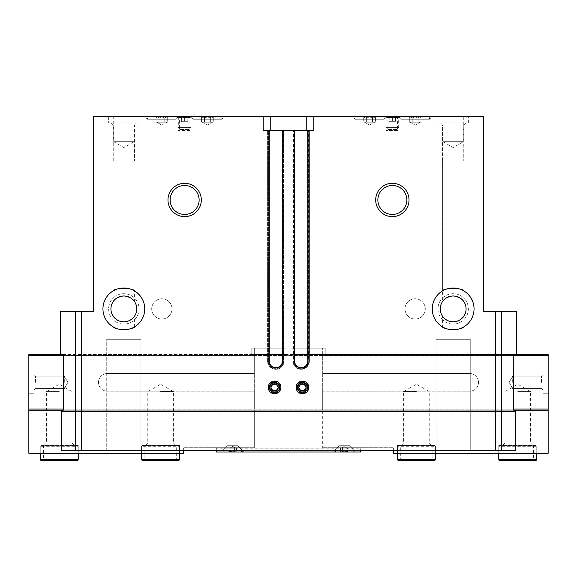 <?xml version="1.0" encoding="UTF-8"?>
<svg xmlns="http://www.w3.org/2000/svg" width="577" height="577" viewBox="0 0 577 577"><rect width="100%" height="100%" fill="white"/><g stroke="black" fill="none" stroke-linecap="round" stroke-linejoin="round"><path stroke-width="0.43" stroke-dasharray="2.88 2.16" d="M285.968 354.487L251.767 354.487L251.767 348.155L251.767 354.487L254.306 354.487L254.306 373.485L254.306 348.155L254.306 354.487L251.767 354.487L251.767 348.155L254.306 348.155L251.767 348.155L251.767 354.487L285.968 354.487L285.968 348.155L251.767 348.155L285.968 348.155L285.968 354.487M346.056 452.015C346.662 450.933 347.275 450.933 347.888 452.015C347.282 450.933 346.676 450.933 346.056 452.015L347.888 452.015L346.056 452.015C344.844 450.933 343.625 450.933 342.399 452.015C343.618 450.933 344.837 450.933 346.056 452.015L342.399 452.015L346.056 452.015C346.662 450.933 347.275 450.933 347.888 452.015C347.282 450.933 346.676 450.933 346.056 452.015L347.888 452.015L346.056 452.015C344.844 450.933 343.625 450.933 342.399 452.015C343.618 450.933 344.837 450.933 346.056 452.015L342.399 452.015L346.056 452.015L346.056 448.214L346.972 448.214L340.574 448.214L346.972 448.214L346.056 448.214L346.056 452.015L346.056 448.978L346.972 448.978L344.231 448.978L346.972 448.978L344.231 448.978L346.056 448.978L346.056 452.015M340.574 448.978L341.49 448.978L340.574 448.978L340.574 452.015C341.18 450.933 341.786 450.933 342.399 452.015C341.8 450.933 341.187 450.933 340.574 452.015L342.399 452.015L340.574 452.015C341.18 450.933 341.786 450.933 342.399 452.015C341.8 450.933 341.187 450.933 340.574 452.015L342.399 452.015L340.574 452.015L340.574 448.214M234.601 452.015C235.2 450.933 235.813 450.933 236.426 452.015C235.82 450.933 235.214 450.933 234.601 452.015L236.426 452.015L234.601 452.015C233.382 450.933 232.163 450.933 230.944 452.015C232.156 450.933 233.375 450.933 234.601 452.015L230.944 452.015L234.601 452.015C235.2 450.933 235.813 450.933 236.426 452.015C235.82 450.933 235.214 450.933 234.601 452.015L236.426 452.015L234.601 452.015C233.382 450.933 232.163 450.933 230.944 452.015C232.156 450.933 233.375 450.933 234.601 452.015L230.944 452.015L234.601 452.015L234.601 448.214L229.112 448.214L235.51 448.214L234.601 448.214L234.601 452.015L234.601 448.214L236.426 448.214L230.028 448.214L230.944 448.214L230.944 452.015C230.338 450.933 229.725 450.933 229.112 452.015C229.718 450.933 230.324 450.933 230.944 452.015L229.112 452.015L230.944 452.015C230.338 450.933 229.725 450.933 229.112 452.015C229.718 450.933 230.324 450.933 230.944 452.015L229.112 452.015L230.944 452.015L230.944 448.214L229.112 448.214L229.112 452.015L229.112 448.214L235.51 448.214L234.601 448.214L234.601 452.015M210.367 116.626L213.288 116.626L210.367 116.626C211.333 118.357 212.307 118.357 213.288 116.626C212.314 118.357 211.341 118.357 210.367 116.626L204.51 116.626L210.367 116.626C208.42 118.357 206.465 118.357 204.51 116.626C206.458 118.357 208.412 118.357 210.367 116.626L213.288 116.626L210.367 116.626C211.333 118.357 212.307 118.357 213.288 116.626C212.314 118.357 211.341 118.357 210.367 116.626L201.589 116.626C202.563 118.357 203.537 118.357 204.51 116.626C203.544 118.357 202.563 118.357 201.589 116.626L210.367 116.626C208.42 118.357 206.465 118.357 204.51 116.626C206.458 118.357 208.412 118.357 210.367 116.626L210.367 122.194L213.288 122.194L213.288 116.626L213.288 122.194L210.367 122.194L210.367 116.626L210.367 122.194L207.439 122.194L211.824 122.194L204.51 122.194L204.51 116.626L201.589 116.626C202.563 118.357 203.537 118.357 204.51 116.626C203.544 118.357 202.563 118.357 201.589 116.626L204.51 116.626L204.51 122.194L207.439 122.194L201.589 122.194L201.589 116.626L201.589 122.194L213.288 122.194L210.367 122.194L210.367 116.626M372.49 116.626L375.411 116.626L372.49 116.626C373.456 118.357 374.437 118.357 375.411 116.626C374.437 118.357 373.463 118.357 372.49 116.626L366.633 116.626L372.49 116.626C370.542 118.357 368.588 118.357 366.633 116.626C368.58 118.357 370.535 118.357 372.49 116.626L375.411 116.626L372.49 116.626C373.456 118.357 374.437 118.357 375.411 116.626C374.437 118.357 373.463 118.357 372.49 116.626L363.712 116.626C364.686 118.357 365.659 118.357 366.633 116.626C365.667 118.357 364.693 118.357 363.712 116.626L372.49 116.626C370.542 118.357 368.588 118.357 366.633 116.626C368.58 118.357 370.535 118.357 372.49 116.626L372.49 122.194L375.411 122.194L375.411 116.626L375.411 122.194L372.49 122.194L372.49 116.626L372.49 122.194L366.633 122.194L366.633 116.626L363.712 116.626C364.686 118.357 365.659 118.357 366.633 116.626C365.667 118.357 364.693 118.357 363.712 116.626L366.633 116.626L366.633 122.194L369.561 122.194L363.712 122.194L363.712 116.626L363.712 122.194L375.411 122.194L372.49 122.194L372.49 116.626M353.852 117.888L385.27 117.888L353.852 117.888L385.27 117.888L353.852 117.888L353.852 116.626L385.27 116.626L353.852 116.626L385.27 116.626L353.852 116.626L353.852 117.888L355.201 119.237L383.921 119.237L355.201 119.237L353.852 117.888M355.201 119.237L383.921 119.237L355.201 119.237L355.201 116.626L383.921 116.626L355.201 116.626L383.921 116.626L355.201 116.626L355.201 119.237M191.73 117.888L223.148 117.888L191.73 117.888L223.148 117.888L191.73 117.888L191.73 116.626L223.148 116.626L191.73 116.626L223.148 116.626L191.73 116.626L191.73 117.888L193.079 119.237L221.799 119.237L193.079 119.237L191.73 117.888M193.079 119.237L221.799 119.237L193.079 119.237L193.079 116.626L221.799 116.626L193.079 116.626L221.799 116.626L193.079 116.626L193.079 119.237M418.087 116.626L421.008 116.626L418.087 116.626C419.053 118.357 420.027 118.357 421.008 116.626C420.034 118.357 419.061 118.357 418.087 116.626L412.23 116.626L418.087 116.626C416.14 118.357 414.185 118.357 412.23 116.626C414.178 118.357 416.132 118.357 418.087 116.626L421.008 116.626L418.087 116.626C419.053 118.357 420.027 118.357 421.008 116.626C420.034 118.357 419.061 118.357 418.087 116.626L409.309 116.626C410.283 118.357 411.257 118.357 412.23 116.626C411.264 118.357 410.283 118.357 409.309 116.626L418.087 116.626C416.14 118.357 414.185 118.357 412.23 116.626C414.178 118.357 416.132 118.357 418.087 116.626L418.087 122.194L421.008 122.194L421.008 116.626L421.008 122.194L418.087 122.194L418.087 116.626L418.087 122.194L415.159 122.194L419.544 122.194L412.23 122.194L412.23 116.626L409.309 116.626C410.283 118.357 411.257 118.357 412.23 116.626C411.264 118.357 410.283 118.357 409.309 116.626L412.23 116.626L412.23 122.194L415.159 122.194L409.309 122.194L409.309 116.626L409.309 122.194L421.008 122.194L418.087 122.194L418.087 116.626M164.77 116.626L167.691 116.626L164.77 116.626C165.736 118.357 166.717 118.357 167.691 116.626C166.717 118.357 165.743 118.357 164.77 116.626L158.913 116.626L164.77 116.626C162.822 118.357 160.868 118.357 158.913 116.626C160.86 118.357 162.815 118.357 164.77 116.626L167.691 116.626L164.77 116.626C165.736 118.357 166.717 118.357 167.691 116.626C166.717 118.357 165.743 118.357 164.77 116.626L155.992 116.626C156.966 118.357 157.939 118.357 158.913 116.626C157.947 118.357 156.973 118.357 155.992 116.626L164.77 116.626C162.822 118.357 160.868 118.357 158.913 116.626C160.86 118.357 162.815 118.357 164.77 116.626L164.77 122.194L167.691 122.194L167.691 116.626L167.691 122.194L164.77 122.194L164.77 116.626L164.77 122.194L158.913 122.194L158.913 116.626L155.992 116.626C156.966 118.357 157.939 118.357 158.913 116.626C157.947 118.357 156.973 118.357 155.992 116.626L158.913 116.626L158.913 122.194L161.841 122.194L155.992 122.194L155.992 116.626L155.992 122.194L167.691 122.194L164.77 122.194L164.77 116.626M146.132 117.888L177.55 117.888L146.132 117.888L177.55 117.888L146.132 117.888L146.132 116.626L177.55 116.626L146.132 116.626L177.55 116.626L146.132 116.626L146.132 117.888L147.481 119.237L176.201 119.237L147.481 119.237L146.132 117.888M147.481 119.237L176.201 119.237L147.481 119.237L147.481 116.626L176.201 116.626L147.481 116.626L176.201 116.626L147.481 116.626L147.481 119.237M399.45 117.888L430.868 117.888L399.45 117.888L430.868 117.888L399.45 117.888L399.45 116.626L430.868 116.626L399.45 116.626L430.868 116.626L399.45 116.626L399.45 117.888L400.799 119.237L429.519 119.237L400.799 119.237L399.45 117.888M400.799 119.237L429.519 119.237L400.799 119.237L400.799 116.626L429.519 116.626L400.799 116.626L429.519 116.626L400.799 116.626L400.799 119.237M432.26 308.89A20.902 20.902 0 0 0 463.605 326.993A20.902 20.902 0 0 0 463.605 290.794A20.902 20.902 0 0 0 432.26 308.89M442.393 290.981C441.679 287.685 464.629 287.692 463.922 290.981C464.615 287.685 441.701 287.685 442.393 290.981L442.393 160.954L463.922 160.954L442.393 160.954L463.922 160.954L442.393 160.954L442.393 301.749C442.898 299.427 446.483 297.501 453.14 295.972C459.811 297.487 463.41 299.413 463.922 301.749C463.41 299.427 459.833 297.501 453.19 295.972C446.504 297.487 442.905 299.413 442.393 301.749M442.393 326.806C441.679 330.102 464.629 330.087 463.922 326.806C464.615 330.094 441.701 330.094 442.393 326.806L442.393 316.03C442.898 318.36 446.483 320.285 453.14 321.815C459.811 320.293 463.41 318.367 463.922 316.03C463.41 318.353 459.833 320.278 453.19 321.815C446.504 320.3 442.905 318.374 442.393 316.03M102.944 308.89A20.902 20.902 0 0 0 134.297 326.993A20.902 20.902 0 0 0 134.297 290.794A20.902 20.902 0 0 0 102.944 308.89M113.078 290.981C112.371 287.685 135.321 287.692 134.607 290.981C135.306 287.685 112.392 287.685 113.078 290.981L113.078 160.954L134.607 160.954L113.078 160.954L134.607 160.954L113.078 160.954L113.078 301.749C113.59 299.427 117.167 297.501 123.831 295.972C130.503 297.487 134.095 299.413 134.607 301.749C134.102 299.427 130.525 297.501 123.875 295.972C117.196 297.487 113.597 299.413 113.078 301.749M113.078 326.806C112.371 330.102 135.321 330.087 134.607 326.806C135.306 330.094 112.392 330.094 113.078 326.806L113.078 316.03C113.59 318.36 117.167 320.285 123.831 321.815C130.503 320.293 134.095 318.367 134.607 316.03C134.102 318.353 130.525 320.278 123.875 321.815C117.196 320.3 113.597 318.374 113.078 316.03M440.237 308.89A12.918 12.918 0 0 0 459.617 320.084A12.918 12.918 0 0 0 459.617 297.703A12.918 12.918 0 0 0 440.237 308.89M110.928 308.89A12.918 12.918 0 0 0 130.301 320.084A12.918 12.918 0 0 0 130.301 297.703A12.918 12.918 0 0 0 110.928 308.89M497.951 450.752L360.697 450.752L515.715 450.752L515.715 411.488L61.285 411.488L61.285 450.752L497.951 450.752L497.951 346.892L307.75 346.892L307.75 361.072A6.585 6.585 0 0 1 301.165 367.664A6.585 6.585 0 0 1 294.58 361.072L294.075 361.072L294.58 361.072L294.58 130.553L292.936 130.553L313.83 130.553L270.764 130.553L313.83 130.553L313.83 116.626L483.555 116.374L483.555 311.429L516.487 311.429M269.25 130.553L269.25 361.072L269.25 130.553L267.598 130.553L284.064 130.553L282.42 130.553L282.42 346.892L294.58 346.892L282.42 346.892L282.42 361.072A6.585 6.585 0 0 1 275.835 367.664A6.585 6.585 0 0 1 269.25 361.072L268.738 361.072L269.25 361.072L269.25 130.553L263.17 130.553L270.764 130.553L263.17 130.553L263.17 116.626L93.445 116.374L93.445 311.429L60.513 311.429M284.064 130.553L282.925 130.553L284.064 130.553L284.064 361.072L284.064 130.553M282.42 130.553L282.42 361.072A6.585 6.585 0 0 1 275.835 367.664A6.585 6.585 0 0 1 269.25 361.072A6.585 6.585 0 0 0 275.835 367.664A6.585 6.585 0 0 0 282.42 361.072L282.925 361.072A7.09 7.09 0 0 1 275.835 368.169A7.09 7.09 0 0 1 268.738 361.072L268.738 130.553L268.738 361.072A7.09 7.09 0 0 0 275.835 368.169A7.09 7.09 0 0 0 282.925 361.072L282.42 361.072A6.585 6.585 0 0 1 275.835 367.664A6.585 6.585 0 0 1 269.25 361.072A6.585 6.585 0 0 0 275.835 367.664A6.585 6.585 0 0 0 282.42 361.072L282.42 130.553L294.58 130.553L294.58 361.072L294.58 130.553M309.402 130.553L308.262 130.553L309.402 130.553L309.402 361.072L309.402 130.553M294.58 361.072A6.585 6.585 0 0 0 301.165 367.664A6.585 6.585 0 0 0 307.75 361.072L308.262 361.072A7.09 7.09 0 0 1 301.165 368.169A7.09 7.09 0 0 1 294.075 361.072L294.075 130.553L294.075 361.072A7.09 7.09 0 0 0 301.165 368.169A7.09 7.09 0 0 0 308.262 361.072L307.75 361.072A6.585 6.585 0 0 1 301.165 367.664A6.585 6.585 0 0 1 294.58 361.072A6.585 6.585 0 0 0 301.165 367.664A6.585 6.585 0 0 0 307.75 361.072L307.75 130.553L308.262 130.553L307.75 130.553L307.75 346.892L497.951 346.892M437.957 308.89A15.197 15.197 0 0 0 460.756 322.053A15.197 15.197 0 0 0 460.756 295.727A15.197 15.197 0 0 0 437.957 308.89A15.197 15.197 0 0 0 460.756 322.053A15.197 15.197 0 0 0 460.756 295.727A15.197 15.197 0 0 0 437.957 308.89M405.025 308.89A10.134 10.134 0 0 0 420.222 317.667A10.134 10.134 0 0 0 420.222 300.119A10.134 10.134 0 0 0 405.025 308.89A10.134 10.134 0 0 0 415.159 319.023A10.134 10.134 0 0 0 425.292 308.89A10.134 10.134 0 0 0 415.159 298.756A10.134 10.134 0 0 0 405.025 308.89M108.642 308.89A15.197 15.197 0 0 0 131.441 322.053A15.197 15.197 0 0 0 131.441 295.727A15.197 15.197 0 0 0 108.642 308.89A15.197 15.197 0 0 0 131.441 322.053A15.197 15.197 0 0 0 131.441 295.727A15.197 15.197 0 0 0 108.642 308.89M151.708 308.89A10.134 10.134 0 0 0 166.904 317.667A10.134 10.134 0 0 0 166.904 300.119A10.134 10.134 0 0 0 151.708 308.89A10.134 10.134 0 0 0 161.841 319.023A10.134 10.134 0 0 0 171.975 308.89A10.134 10.134 0 0 0 161.841 298.756A10.134 10.134 0 0 0 151.708 308.89M269.25 346.892L79.049 346.892L269.25 346.892M268.738 387.419A5.828 5.828 0 0 0 277.479 392.468A5.828 5.828 0 0 0 277.479 382.378A5.828 5.828 0 0 0 268.738 387.419M296.607 387.419A5.828 5.828 0 0 0 305.348 392.468A5.828 5.828 0 0 0 305.348 382.378A5.828 5.828 0 0 0 296.607 387.419M79.049 450.752L79.049 346.892M437.957 116.374L468.358 116.374L437.957 116.374L468.358 116.374L437.957 116.374L437.957 122.959L468.358 122.959L437.957 122.959L437.957 116.374M443.021 116.374L463.288 116.374L443.021 116.374L443.021 141.704L463.288 141.704L443.021 141.704L453.154 147.553L463.288 141.704L463.288 116.374M108.642 116.374L139.043 116.374L108.642 116.374L139.043 116.374L108.642 116.374L108.642 122.959L139.043 122.959L108.642 122.959L108.642 116.374M113.712 116.374L133.979 116.374L113.712 116.374L113.712 141.704L133.979 141.704L113.712 141.704L123.846 147.553L133.979 141.704L133.979 116.374M436.061 450.752L470.255 450.752L436.061 450.752L470.255 450.752L436.061 450.752L436.061 339.29L470.255 339.29L436.061 339.29L470.255 339.29L436.061 339.29L436.061 450.752M106.745 450.752L140.939 450.752L106.745 450.752L140.939 450.752L106.745 450.752L106.745 339.29L140.939 339.29L106.745 339.29L140.939 339.29L106.745 339.29L106.745 450.752M360.697 450.752L216.303 450.752L360.697 450.752L360.697 448.214L216.303 448.214L216.303 450.752L216.303 448.214L360.697 448.214L360.697 452.015L335.367 452.015L335.367 450.752M516.487 354.487L513.79 354.487L513.681 355.504L513.681 409.208L513.79 410.218L515.65 410.218L515.715 411.488L61.285 411.488L61.35 410.218L254.306 410.218L254.306 447.709L254.306 409.079L254.306 410.218L28.85 410.218L28.85 453.284L183.371 453.284L183.371 447.709L254.306 447.709L183.371 447.709L183.371 450.752M60.513 354.487L63.21 354.487L63.319 355.504L63.21 410.218L513.79 410.218L63.21 410.218M513.681 409.208L63.319 409.208L513.681 409.208M513.681 355.504L63.319 355.504L513.681 355.504M63.21 354.487L513.79 354.487L28.85 354.487L28.85 355.627L254.306 355.627L63.319 355.627M325.233 354.487L291.032 354.487L291.032 348.155L291.032 354.487L325.233 354.487L325.233 348.155L291.032 348.155L325.233 348.155L325.233 354.487L322.694 354.487L322.694 373.485L322.694 348.155L322.694 354.487L325.233 354.487L325.233 348.155L322.694 348.155L325.233 348.155L325.233 354.487M269.329 387.419A5.236 5.236 0 0 0 277.184 391.956A5.236 5.236 0 0 0 277.184 382.883A5.236 5.236 0 0 0 269.329 387.419A5.236 5.236 0 0 0 277.184 391.956A5.236 5.236 0 0 0 277.184 382.883A5.236 5.236 0 0 0 269.329 387.419A5.236 5.236 0 0 0 277.184 391.956A5.236 5.236 0 0 0 277.184 382.883A5.236 5.236 0 0 0 269.329 387.419A5.236 5.236 0 0 0 277.184 391.956A5.236 5.236 0 0 0 277.184 382.883A5.236 5.236 0 0 0 269.329 387.419M297.198 387.419A5.236 5.236 0 0 0 305.053 391.956A5.236 5.236 0 0 0 305.053 382.883A5.236 5.236 0 0 0 297.198 387.419A5.236 5.236 0 0 0 305.053 391.956A5.236 5.236 0 0 0 305.053 382.883A5.236 5.236 0 0 0 297.198 387.419A5.236 5.236 0 0 0 305.053 391.956A5.236 5.236 0 0 0 305.053 382.883A5.236 5.236 0 0 0 297.198 387.419A5.236 5.236 0 0 0 305.053 391.956A5.236 5.236 0 0 0 305.053 382.883A5.236 5.236 0 0 0 297.198 387.419M515.65 410.218L61.35 410.218L515.65 410.218M267.598 361.072L267.598 130.553L267.598 361.072A8.229 8.229 0 0 0 275.835 369.309A8.229 8.229 0 0 0 284.064 361.072L283.055 361.072L283.055 130.553L283.055 361.072L284.064 361.072A8.229 8.229 0 0 1 275.835 369.309A8.229 8.229 0 0 1 267.598 361.072A8.229 8.229 0 0 0 275.835 369.309A8.229 8.229 0 0 0 284.064 361.072A8.229 8.229 0 0 1 275.835 369.309A8.229 8.229 0 0 1 267.598 361.072L268.11 361.072L268.11 130.553L268.11 361.072A7.725 7.725 0 0 0 275.835 368.804A7.725 7.725 0 0 0 283.559 361.072L283.559 130.553L283.559 361.072A7.725 7.725 0 0 1 275.835 368.804A7.725 7.725 0 0 1 268.11 361.072L267.598 361.072A8.229 8.229 0 0 0 275.835 369.309A8.229 8.229 0 0 0 284.064 361.072A8.229 8.229 0 0 1 275.835 369.309A8.229 8.229 0 0 1 267.598 361.072A8.229 8.229 0 0 0 275.835 369.309A8.229 8.229 0 0 0 284.064 361.072M292.936 361.072L292.936 130.553L292.936 361.072A8.229 8.229 0 0 0 301.165 369.309A8.229 8.229 0 0 0 309.402 361.072L308.385 361.072L308.385 130.553L308.385 361.072L309.402 361.072A8.229 8.229 0 0 1 301.165 369.309A8.229 8.229 0 0 1 292.936 361.072A8.229 8.229 0 0 0 301.165 369.309A8.229 8.229 0 0 0 309.402 361.072A8.229 8.229 0 0 1 301.165 369.309A8.229 8.229 0 0 1 292.936 361.072L293.441 361.072L293.441 130.553L293.441 361.072A7.725 7.725 0 0 0 301.165 368.804A7.725 7.725 0 0 0 308.89 361.072L308.89 130.553L308.89 361.072A7.725 7.725 0 0 1 301.165 368.804A7.725 7.725 0 0 1 293.441 361.072L292.936 361.072A8.229 8.229 0 0 0 301.165 369.309A8.229 8.229 0 0 0 309.402 361.072A8.229 8.229 0 0 1 301.165 369.309A8.229 8.229 0 0 1 292.936 361.072M307.75 361.072L307.75 130.553M216.303 450.752L216.303 452.015L335.367 452.015M222.26 452.015L243.285 452.015L222.26 452.015L243.285 452.015L222.26 452.015L222.26 451.005L243.285 451.005L222.26 451.005L243.285 451.005L222.26 451.005L227.526 445.732L238.012 445.732L227.526 445.732L238.012 445.732L227.526 445.732L222.26 451.005L222.26 452.015M333.715 452.015L354.74 452.015L333.715 452.015L354.74 452.015L333.715 452.015L333.715 451.005L354.74 451.005L333.715 451.005L354.74 451.005L333.715 451.005L338.987 445.732L349.474 445.732L338.987 445.732L349.474 445.732L338.987 445.732L333.715 451.005L333.715 452.015M313.83 116.626L313.83 130.553L313.83 116.626L263.17 116.626L263.17 130.553L263.17 116.626M178.307 116.626L190.973 116.626L178.307 116.626L179.404 117.722L189.876 117.722L179.404 117.722L179.404 129.457L189.876 129.457L179.404 129.457L178.307 130.553L190.973 130.553L178.307 130.553M386.027 116.626L398.693 116.626L386.027 116.626L387.124 117.722L397.596 117.722L387.124 117.722L387.124 129.457L397.596 129.457L387.124 129.457L386.027 130.553L398.693 130.553L386.027 130.553M170.143 199.967A14.497 14.497 0 0 0 191.889 212.516A14.497 14.497 0 0 0 191.889 187.41A14.497 14.497 0 0 0 170.143 199.967M377.863 199.967A14.497 14.497 0 0 0 399.609 212.516A14.497 14.497 0 0 0 399.609 187.41A14.497 14.497 0 0 0 377.863 199.967M111.181 122.959L136.511 122.959L111.181 122.959L136.511 122.959L111.181 122.959L113.236 125.014L134.455 125.014L113.236 125.014L111.181 122.959M113.236 160.954L113.236 125.014L134.455 125.014L113.236 125.014L113.236 160.954L134.455 160.954L113.236 160.954M113.078 339.29L134.607 339.29L113.078 339.29M440.489 122.959L465.819 122.959L440.489 122.959L465.819 122.959L440.489 122.959L442.545 125.014L463.764 125.014L442.545 125.014L440.489 122.959M442.545 160.954L442.545 125.014L463.764 125.014L442.545 125.014L442.545 160.954L463.764 160.954L442.545 160.954M442.393 339.29L463.922 339.29L442.393 339.29M108.642 122.959L139.043 122.959L108.642 122.959M437.957 122.959L468.358 122.959L437.957 122.959M161.841 125.122L156.778 122.194L157.456 122.194L155.992 122.194L158.913 122.194L158.913 116.626L158.913 122.194L164.77 122.194L156.778 122.194L161.841 125.122L166.904 122.194L157.456 122.194L166.904 122.194L161.841 125.122M415.159 125.122L410.096 122.194L410.774 122.194L409.309 122.194L412.23 122.194L412.23 116.626L412.23 122.194L418.087 122.194L410.096 122.194L415.159 125.122L420.222 122.194L410.774 122.194L420.222 122.194L415.159 125.122M369.561 125.122L364.498 122.194L365.176 122.194L363.712 122.194L366.633 122.194L366.633 116.626L366.633 122.194L372.49 122.194L364.498 122.194L369.561 125.122L374.624 122.194L365.176 122.194L374.624 122.194L369.561 125.122M207.439 125.122L202.376 122.194L203.054 122.194L201.589 122.194L204.51 122.194L204.51 116.626L204.51 122.194L210.367 122.194L202.376 122.194L207.439 125.122L212.502 122.194L203.054 122.194L212.502 122.194L207.439 125.122M339.161 445.732L349.294 445.732L339.161 445.732L349.294 445.732L339.161 445.732L334.689 450.204L353.766 450.204L334.689 450.204L353.766 450.204L334.689 450.204L334.689 452.015L353.766 452.015L334.689 452.015L353.766 452.015L334.689 452.015L334.689 450.204L339.161 445.732M227.706 445.732L237.839 445.732L227.706 445.732L237.839 445.732L227.706 445.732L223.234 450.204L242.311 450.204L223.234 450.204L242.311 450.204L223.234 450.204L223.234 452.015L242.311 452.015L223.234 452.015L242.311 452.015L223.234 452.015L223.234 450.204L227.706 445.732M236.426 448.214L236.426 452.015L236.426 448.214L235.51 448.214L236.426 448.214M232.769 446.389L235.935 448.214L232.769 446.389L229.603 448.214L232.769 446.389M230.944 448.214L230.944 452.015L230.944 448.214M346.972 448.214L347.888 448.214L346.972 448.214M342.399 448.214L342.399 452.015L342.399 448.214M347.888 448.214L347.888 452.015L347.888 448.978L346.972 448.978L347.888 448.978M341.065 448.214L344.231 446.389L347.397 448.214L341.065 448.214L347.397 448.214L344.231 446.389L341.065 448.214L341.065 448.978M341.49 448.978L344.231 448.978L341.49 448.978M342.399 448.978L342.399 452.015L342.399 448.978M513.79 354.487L322.694 354.487L548.15 354.487L548.15 355.627L322.694 355.627L513.681 355.627M513.79 410.218L322.694 410.218L322.694 447.709L322.694 409.079L322.694 410.218L548.15 410.218L322.694 410.218L548.15 410.218L548.15 409.079L322.694 409.079L322.694 391.22L322.694 409.079L513.681 409.079M322.694 391.22L322.694 373.485L469.62 373.485A8.864 8.864 0 0 1 478.484 382.356A8.864 8.864 0 0 1 469.62 391.22L322.694 391.22L322.694 373.485L469.62 373.485A8.864 8.864 0 0 1 478.484 382.356A8.864 8.864 0 0 1 469.62 391.22L322.694 391.22M393.629 450.752L393.629 447.709L322.694 447.709L393.629 447.709L393.629 453.284L548.15 453.284L548.15 410.218M416.428 453.284L397.423 453.284L416.428 453.284M517.749 453.284L536.754 453.284L517.749 453.284M548.15 409.079L548.15 355.627M548.15 382.356L548.15 370.953L548.15 382.356M322.694 373.485L469.62 373.485A8.864 8.864 0 0 1 478.484 382.356A8.864 8.864 0 0 1 469.62 391.22A8.864 8.864 0 0 0 478.484 382.356A8.864 8.864 0 0 0 469.62 373.485L322.694 373.485M517.749 445.43L536.754 445.43L517.749 445.43M517.749 443.028L530.552 443.028L517.749 443.028M517.749 391.603L530.552 391.603L517.749 391.603M416.428 445.43L397.423 445.43L416.428 445.43M416.428 443.028L403.626 443.028L416.428 443.028M416.428 391.603L403.626 391.603L416.428 391.603M512.686 382.356L512.686 376.125L512.686 382.356M541.457 382.356L541.457 376.125L541.457 382.356M542.827 382.356L542.827 370.953L542.827 382.356M432.13 460.626L400.719 460.626L432.13 460.626L432.13 445.43L400.719 445.43L432.13 445.43M434.69 460.626L398.159 460.626M434.69 445.43L398.159 445.43L434.69 445.43L435.426 446.699L397.423 446.699L435.426 446.699L435.426 453.284L435.426 445.43M435.426 459.364L397.423 459.364M533.458 460.626L502.048 460.626L533.458 460.626L533.458 445.43L502.048 445.43L533.458 445.43M536.019 460.626L499.487 460.626M536.019 445.43L499.487 445.43L536.019 445.43L536.754 446.699L498.752 446.699L536.754 446.699L536.754 453.284L536.754 445.43M536.754 459.364L498.752 459.364M254.306 391.22L254.306 409.079L254.306 373.485L107.38 373.485A8.864 8.864 0 0 0 98.516 382.356A8.864 8.864 0 0 0 107.38 391.22L254.306 391.22L254.306 373.485L107.38 373.485A8.864 8.864 0 0 0 98.516 382.356A8.864 8.864 0 0 0 107.38 391.22L254.306 391.22M160.572 453.284L179.577 453.284L160.572 453.284M59.251 453.284L40.246 453.284L59.251 453.284M28.85 410.218L254.306 410.218L28.85 410.218L28.85 409.079L254.306 409.079L63.319 409.079M28.85 355.627L28.85 409.079M28.85 382.356L28.85 370.953L28.85 382.356M254.306 373.485L107.38 373.485A8.864 8.864 0 0 0 98.516 382.356A8.864 8.864 0 0 0 107.38 391.22A8.864 8.864 0 0 1 98.516 382.356A8.864 8.864 0 0 1 107.38 373.485L254.306 373.485M59.251 445.43L40.246 445.43L59.251 445.43M59.251 443.028L46.449 443.028L59.251 443.028M59.251 391.603L46.449 391.603L59.251 391.603M160.572 445.43L179.577 445.43L160.572 445.43M160.572 443.028L173.374 443.028L160.572 443.028M160.572 391.603L173.374 391.603L160.572 391.603M64.314 382.356L64.314 376.125L64.314 382.356M35.543 382.356L35.543 376.125L35.543 382.356M34.173 382.356L34.173 370.953L34.173 382.356M144.87 460.626L176.281 460.626L144.87 460.626L144.87 445.43L176.281 445.43L144.87 445.43M178.841 460.626L142.31 460.626M142.31 445.43L178.841 445.43L142.31 445.43L141.574 446.699L179.577 446.699L141.574 446.699L141.574 453.284L141.574 445.43M179.577 459.364L141.574 459.364M43.542 460.626L74.952 460.626L43.542 460.626L43.542 445.43L74.952 445.43L43.542 445.43M77.513 460.626L40.981 460.626M40.981 445.43L77.513 445.43L40.981 445.43L40.246 446.699L78.248 446.699L40.246 446.699L40.246 453.284L40.246 445.43M78.248 459.364L40.246 459.364M302.435 391.855A4.436 4.436 0 0 0 306.272 385.205A4.436 4.436 0 0 0 298.59 385.205A4.436 4.436 0 0 0 302.435 391.855M302.435 393.752A6.333 6.333 0 0 0 307.916 384.253A6.333 6.333 0 0 0 296.946 384.253A6.333 6.333 0 0 0 302.435 393.752A6.333 6.333 0 0 0 307.916 384.253A6.333 6.333 0 0 0 296.946 384.253A6.333 6.333 0 0 0 302.435 393.752M274.565 391.855A4.436 4.436 0 0 0 278.41 385.205A4.436 4.436 0 0 0 270.728 385.205A4.436 4.436 0 0 0 274.565 391.855M274.565 393.752A6.333 6.333 0 0 0 280.054 384.253A6.333 6.333 0 0 0 269.084 384.253A6.333 6.333 0 0 0 274.565 393.752A6.333 6.333 0 0 0 280.054 384.253A6.333 6.333 0 0 0 269.084 384.253A6.333 6.333 0 0 0 274.565 393.752M276.397 384.253A3.657 3.657 0 0 1 276.397 390.586A3.657 3.657 0 0 1 270.909 387.419A3.657 3.657 0 0 1 276.397 384.253L278.222 387.419L276.397 390.586L272.741 390.586L270.909 387.419L272.741 384.253L276.397 384.253L272.741 384.253L270.909 387.419L272.741 390.586L276.397 390.586L278.222 387.419L276.397 384.253M274.565 382.984A4.436 4.436 0 0 1 278.41 389.634A4.436 4.436 0 0 1 270.728 389.634A4.436 4.436 0 0 1 274.565 382.984M274.565 381.087A6.333 6.333 0 0 1 280.054 390.586A6.333 6.333 0 0 1 269.084 390.586A6.333 6.333 0 0 1 274.565 381.087A6.333 6.333 0 0 1 280.054 390.586A6.333 6.333 0 0 1 269.084 390.586A6.333 6.333 0 0 1 274.565 381.087M274.565 382.327A5.092 5.092 0 0 1 278.979 389.965A5.092 5.092 0 0 1 270.159 389.965A5.092 5.092 0 0 1 274.565 382.327M304.259 384.253A3.657 3.657 0 0 1 304.259 390.586A3.657 3.657 0 0 1 298.778 387.419A3.657 3.657 0 0 1 304.259 384.253L306.091 387.419L304.259 390.586L300.603 390.586L298.778 387.419L300.603 384.253L304.259 384.253L300.603 384.253L298.778 387.419L300.603 390.586L304.259 390.586L306.091 387.419L304.259 384.253M302.435 382.984A4.436 4.436 0 0 1 306.272 389.634A4.436 4.436 0 0 1 298.59 389.634A4.436 4.436 0 0 1 302.435 382.984M302.435 381.087A6.333 6.333 0 0 1 307.916 390.586A6.333 6.333 0 0 1 296.946 390.586A6.333 6.333 0 0 1 302.435 381.087A6.333 6.333 0 0 1 307.916 390.586A6.333 6.333 0 0 1 296.946 390.586A6.333 6.333 0 0 1 302.435 381.087M302.435 382.327A5.092 5.092 0 0 1 306.841 389.965A5.092 5.092 0 0 1 298.02 389.965A5.092 5.092 0 0 1 302.435 382.327M395.526 116.626L389.194 116.626L396.017 116.626L395.526 116.626L395.526 121.689L395.526 116.626M389.194 116.626L388.703 116.626L389.194 116.626L389.194 121.689L392.36 121.689L392.36 116.626L392.36 121.689L395.526 121.689L389.194 121.689L389.194 116.626M396.796 129.291L387.924 129.291L396.796 129.291L398.693 127.387L386.027 127.387L398.693 127.387L398.693 117.34L386.027 117.34L398.693 117.34L397.452 116.626L387.268 116.626L397.452 116.626M187.806 116.626L181.474 116.626L188.297 116.626L187.806 116.626L187.806 121.689L187.806 116.626M181.474 116.626L180.983 116.626L181.474 116.626L181.474 121.689L184.64 121.689L184.64 116.626L184.64 121.689L187.806 121.689L181.474 121.689L181.474 116.626M189.076 129.291L180.204 129.291L189.076 129.291L190.973 127.387L178.307 127.387L190.973 127.387L190.973 117.34L178.307 117.34L190.973 117.34L189.732 116.626L179.548 116.626L189.732 116.626M495.47 346.892L495.47 311.429M81.53 346.892L81.53 311.429M501.615 450.752L501.615 311.429M75.385 450.752L75.385 311.429M268.615 361.072L268.615 130.553L268.615 361.072A7.22 7.22 0 0 0 275.835 368.292A7.22 7.22 0 0 0 283.055 361.072A7.22 7.22 0 0 1 275.835 368.292A7.22 7.22 0 0 1 268.615 361.072M282.925 361.072L282.925 130.553L282.925 361.072M293.945 361.072L293.945 130.553L293.945 361.072A7.22 7.22 0 0 0 301.165 368.292A7.22 7.22 0 0 0 308.385 361.072A7.22 7.22 0 0 1 301.165 368.292A7.22 7.22 0 0 1 293.945 361.072M308.262 361.072L308.262 130.553L308.262 361.072M241.633 452.015L241.633 450.752M270.764 130.553L270.764 116.626M306.236 130.553L306.236 116.626M383.921 119.237L385.27 117.888L385.27 116.626L385.27 117.888L383.921 119.237L383.921 116.626L383.921 119.237M221.799 119.237L223.148 117.888L223.148 116.626L223.148 117.888L221.799 119.237L221.799 116.626L221.799 119.237M176.201 119.237L177.55 117.888L177.55 116.626L177.55 117.888L176.201 119.237L176.201 116.626L176.201 119.237M429.519 119.237L430.868 117.888L430.868 116.626L430.868 117.888L429.519 119.237L429.519 116.626L429.519 119.237M139.043 122.959L139.043 116.374L139.043 122.959M134.455 125.014L136.511 122.959L134.455 125.014L134.455 160.954L134.455 125.014M134.607 301.749L134.607 290.981M134.607 326.806L134.607 316.03M140.939 450.752L140.939 339.29L140.939 450.752M468.358 122.959L468.358 116.374L468.358 122.959M463.764 125.014L465.819 122.959L463.764 125.014L463.764 160.954L463.764 125.014M463.922 301.749L463.922 290.981M463.922 326.806L463.922 316.03M470.255 450.752L470.255 339.29L470.255 450.752M398.693 116.626L397.596 117.722L397.596 129.457L398.693 130.553M190.973 116.626L189.876 117.722L189.876 129.457L190.973 130.553M354.74 452.015L354.74 451.005L349.474 445.732L354.74 451.005L354.74 452.015M353.766 452.015L353.766 450.204L349.294 445.732L353.766 450.204L353.766 452.015M243.285 452.015L243.285 451.005L238.012 445.732L243.285 451.005L243.285 452.015M242.311 452.015L242.311 450.204L237.839 445.732L242.311 450.204L242.311 452.015M347.397 448.978L347.397 448.214M499.487 445.43L498.752 446.699L498.752 453.284L498.752 445.43M532.953 445.43L530.552 443.028L530.552 391.603L517.749 384.217L504.954 391.603L504.954 443.028L502.553 445.43M398.159 445.43L397.423 446.699L397.423 453.284L397.423 445.43M431.625 445.43L429.223 443.028L429.223 391.603L416.428 384.217L403.626 391.603L403.626 443.028L401.224 445.43M509.087 382.356L512.686 388.581L541.457 388.581L542.827 389.951L541.457 388.581L512.686 388.581L509.087 382.356L512.686 376.125L541.457 376.125L542.827 374.754L541.457 376.125L512.686 376.125L509.087 382.356M542.827 393.752L548.15 393.752L542.827 393.752M542.827 370.953L548.15 370.953L542.827 370.953M400.719 460.626L400.719 445.43M502.048 460.626L502.048 445.43M77.513 445.43L78.248 446.699L78.248 453.284L78.248 445.43M74.447 445.43L72.046 443.028L72.046 391.603L59.251 384.217L46.449 391.603L46.449 443.028L44.047 445.43M178.841 445.43L179.577 446.699L179.577 453.284L179.577 445.43M175.776 445.43L173.374 443.028L173.374 391.603L160.572 384.217L147.777 391.603L147.777 443.028L145.375 445.43M67.913 382.356L64.314 376.125L35.543 376.125L34.173 374.754L35.543 376.125L64.314 376.125L67.913 382.356L64.314 388.581L35.543 388.581L34.173 389.951L35.543 388.581L64.314 388.581L67.913 382.356M34.173 370.953L28.85 370.953L34.173 370.953M34.173 393.752L28.85 393.752L34.173 393.752M176.281 460.626L176.281 445.43M74.952 460.626L74.952 445.43M395.526 116.907L396.017 116.626M389.194 116.907L388.703 116.626M387.924 129.291L386.027 127.387L386.027 117.34L387.268 116.626M187.806 116.907L188.297 116.626M181.474 116.907L180.983 116.626M180.204 129.291L178.307 127.387L178.307 117.34L179.548 116.626"/><path stroke-width="0.87" d="M432.26 308.89A20.902 20.902 0 0 0 463.605 326.993A20.902 20.902 0 0 0 463.605 290.794A20.902 20.902 0 0 0 432.26 308.89M102.944 308.89A20.902 20.902 0 0 0 134.297 326.993A20.902 20.902 0 0 0 134.297 290.794A20.902 20.902 0 0 0 102.944 308.89M440.237 308.89A12.918 12.918 0 0 0 459.617 320.084A12.918 12.918 0 0 0 459.617 297.703A12.918 12.918 0 0 0 440.237 308.89M110.928 308.89A12.918 12.918 0 0 0 130.301 320.084A12.918 12.918 0 0 0 130.301 297.703A12.918 12.918 0 0 0 110.928 308.89M513.681 355.627L548.15 355.627L548.15 354.487L513.79 354.487L516.487 354.487L516.487 311.429L483.555 311.429L483.555 116.374L313.83 116.626L313.83 130.553L263.17 130.553L263.17 116.626L93.445 116.374L93.445 311.429L60.513 311.429L60.513 354.487L63.21 354.487L63.319 355.504L63.319 409.208L63.21 410.218L61.35 410.218L61.285 411.488L61.285 450.752L75.385 450.752L75.385 311.429M268.233 387.419A6.333 6.333 0 0 0 277.732 392.908A6.333 6.333 0 0 0 277.732 381.938A6.333 6.333 0 0 0 268.233 387.419M296.102 387.419A6.333 6.333 0 0 0 305.601 392.908A6.333 6.333 0 0 0 305.601 381.938A6.333 6.333 0 0 0 296.102 387.419M375.699 199.967A16.661 16.661 0 0 0 400.69 214.399A16.661 16.661 0 0 0 400.69 185.534A16.661 16.661 0 0 0 375.699 199.967M167.979 199.967A16.661 16.661 0 0 0 192.97 214.399A16.661 16.661 0 0 0 192.97 185.534A16.661 16.661 0 0 0 167.979 199.967M294.58 130.553L294.58 361.072A6.585 6.585 0 0 0 301.165 367.664A6.585 6.585 0 0 0 307.75 361.072L307.75 130.553M269.25 130.553L269.25 361.072A6.585 6.585 0 0 0 275.835 367.664A6.585 6.585 0 0 0 282.42 361.072L282.42 130.553M513.79 354.487L513.681 409.208L513.79 410.218L515.65 410.218L515.715 411.488L515.715 450.752L75.385 450.752M216.303 450.752L216.303 452.015L360.697 452.015L360.697 450.752M306.236 130.553L306.236 116.626L313.83 116.626M306.236 116.626L263.17 116.626M170.143 199.967A14.497 14.497 0 0 0 191.889 212.516A14.497 14.497 0 0 0 191.889 187.41A14.497 14.497 0 0 0 170.143 199.967M377.863 199.967A14.497 14.497 0 0 0 399.609 212.516A14.497 14.497 0 0 0 399.609 187.41A14.497 14.497 0 0 0 377.863 199.967M548.15 355.627L548.15 453.284L393.629 453.284L393.629 450.752M548.15 409.079L513.681 409.079M548.15 410.218L513.79 410.218M435.426 459.364L397.423 459.364L398.159 460.626L434.69 460.626L435.426 459.364L435.426 453.284M536.754 459.364L498.752 459.364L499.487 460.626L536.019 460.626L536.754 459.364L536.754 453.284M183.371 450.752L183.371 453.284L28.85 453.284L28.85 354.487L63.21 354.487M28.85 409.079L63.319 409.079M28.85 410.218L63.21 410.218M28.85 355.627L63.319 355.627M179.577 459.364L141.574 459.364L142.31 460.626L178.841 460.626L179.577 459.364L179.577 453.284M141.574 459.364L141.574 453.284M78.248 459.364L40.246 459.364L40.981 460.626L77.513 460.626L78.248 459.364L78.248 453.284M40.246 459.364L40.246 453.284M304.259 390.586A3.657 3.657 0 0 0 304.259 384.253A3.657 3.657 0 0 0 298.778 387.419A3.657 3.657 0 0 0 304.259 390.586L306.091 387.419L304.259 384.253L300.603 384.253L298.778 387.419L300.603 390.586L304.259 390.586L300.603 390.586L298.778 387.419L300.603 384.253L304.259 384.253L306.091 387.419L304.259 390.586M302.435 392.511A5.092 5.092 0 0 0 306.841 384.873A5.092 5.092 0 0 0 298.02 384.873A5.092 5.092 0 0 0 302.435 392.511M276.397 390.586A3.657 3.657 0 0 0 276.397 384.253A3.657 3.657 0 0 0 270.909 387.419A3.657 3.657 0 0 0 276.397 390.586L278.222 387.419L276.397 384.253L272.741 384.253L270.909 387.419L272.741 390.586L276.397 390.586L272.741 390.586L270.909 387.419L272.741 384.253L276.397 384.253L278.222 387.419L276.397 390.586M274.565 392.511A5.092 5.092 0 0 0 278.979 384.873A5.092 5.092 0 0 0 270.159 384.873A5.092 5.092 0 0 0 274.565 392.511M81.53 450.752L81.53 311.429M495.47 450.752L495.47 311.429M501.615 450.752L501.615 311.429M335.367 452.015L335.367 450.752M241.633 452.015L241.633 450.752M270.764 130.553L270.764 116.626M397.423 459.364L397.423 453.284M498.752 459.364L498.752 453.284"/></g></svg>
